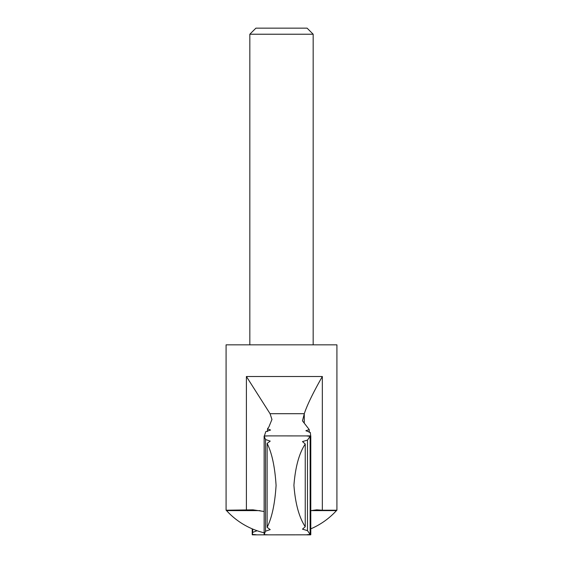 <?xml version="1.0" encoding="UTF-8"?>
<svg xmlns="http://www.w3.org/2000/svg" width="563" height="563" viewBox="0 0 563 563"><rect width="100%" height="100%" fill="white"/><g stroke="black" fill="none" stroke-linecap="round" stroke-linejoin="round"><path stroke-width="0.84" d="M305.245 526.729L305.245 444.003C299.129 453.285 295.35 467.037 293.921 485.264C295.301 503.526 299.073 517.348 305.245 526.729L302.479 529.15L307.489 530.642L310.129 534.456C305.322 534.794 305.519 534.92 310.72 534.829C305.519 534.92 305.322 534.794 310.129 534.456L310.129 436.276C305.322 435.938 305.519 435.818 310.72 435.903L310.29 432.44L305.878 430.716L309.228 429.569L302.479 420.864L304.294 413.699C307.102 405.121 313.112 392.721 322.339 376.499L246.404 376.499L270.057 413.699L304.294 413.699M264.293 436.163L265.813 431.617L270.557 430.033L267.524 428.753L268.84 427.035L271.957 419.456L270.057 413.699M257.101 530.733L252.71 532.366L252.71 529.058M313.169 34.223L249.831 34.223L255.905 28.15L307.095 28.15L313.169 34.223L313.169 344.837M249.831 34.223L249.831 344.837M253.146 509.839L226.08 510.219L226.08 344.837L336.92 344.837L336.92 510.219L322.339 510.219L322.339 376.499M252.97 509.839L264.131 511.478M310.79 510.655L316.709 509.839L322.339 510.219M267.524 431.532L267.524 428.753M226.08 510.219L226.544 510.613L260.022 510.613M309.228 432.349L309.228 429.569M268.044 534.85L306.539 534.822M306.539 435.917L268.044 435.889M305.245 444.003L302.479 441.589L307.489 440.097L310.129 436.276C305.322 435.938 305.519 435.818 310.72 435.903L310.797 534.568M267.129 527.327C271.929 517.721 274.913 503.765 276.081 485.454C274.934 467.072 271.95 453.053 267.129 443.405L267.129 527.327L270.219 529.614L265.532 531.205L265.532 439.534L264.131 436.093C269.163 435.889 269.184 435.853 264.188 435.994C269.184 435.853 269.163 435.889 264.131 436.093L264.131 534.639C269.163 534.85 269.184 534.878 264.188 534.737L264.188 534.639M265.532 531.205L264.131 534.639C269.163 534.85 269.184 534.878 264.188 534.737M252.203 534.568L252.28 534.829C257.481 534.92 257.678 534.794 252.871 534.456M252.28 534.829L252.71 532.366M265.532 439.534L270.219 441.118L267.129 443.405M307.489 530.642L307.489 440.097M246.404 510.219L246.404 376.499M310.987 510.613L336.456 510.613L336.92 510.219M304.273 422.616L304.273 413.791M252.21 528.84L252.21 534.568M294.963 534.85L256.017 534.85M226.544 510.613A74.422 74.422 0 0 0 264.131 532.795M310.79 528.84A74.422 74.422 0 0 0 336.456 510.613M310.79 436.149L310.79 534.568"/></g></svg>
